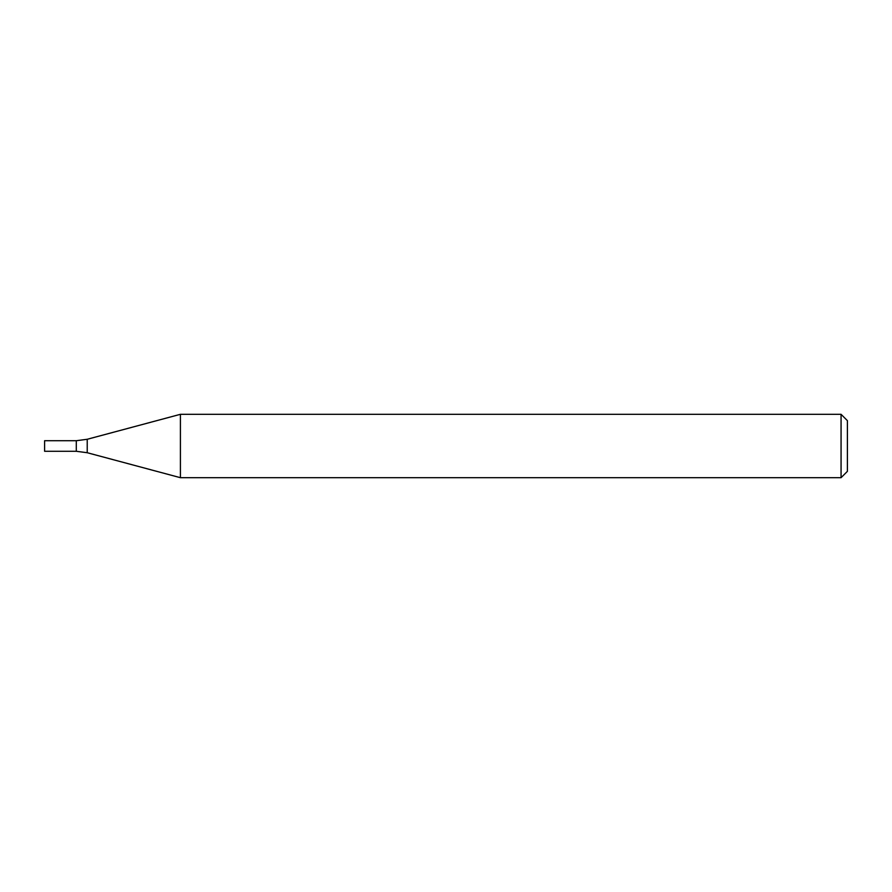 <?xml version="1.0" encoding="UTF-8"?>
<svg xmlns="http://www.w3.org/2000/svg" width="892" height="892" viewBox="0 0 892 892"><rect width="100%" height="100%" fill="white"/><g stroke="black" fill="none" stroke-linecap="round" stroke-linejoin="round"><path stroke-width="1.34" d="M841.067 477.688L841.067 414.312L180.407 414.312L180.407 477.688L841.067 477.688L847.4 471.355L847.4 420.645L841.067 414.312M87.226 439.277L87.226 452.723L76.288 451.285L76.288 440.715L76.288 451.285L44.6 451.285L44.6 440.715L76.288 440.715L87.226 439.277L180.407 414.312M87.226 452.723L180.407 477.688"/></g></svg>
